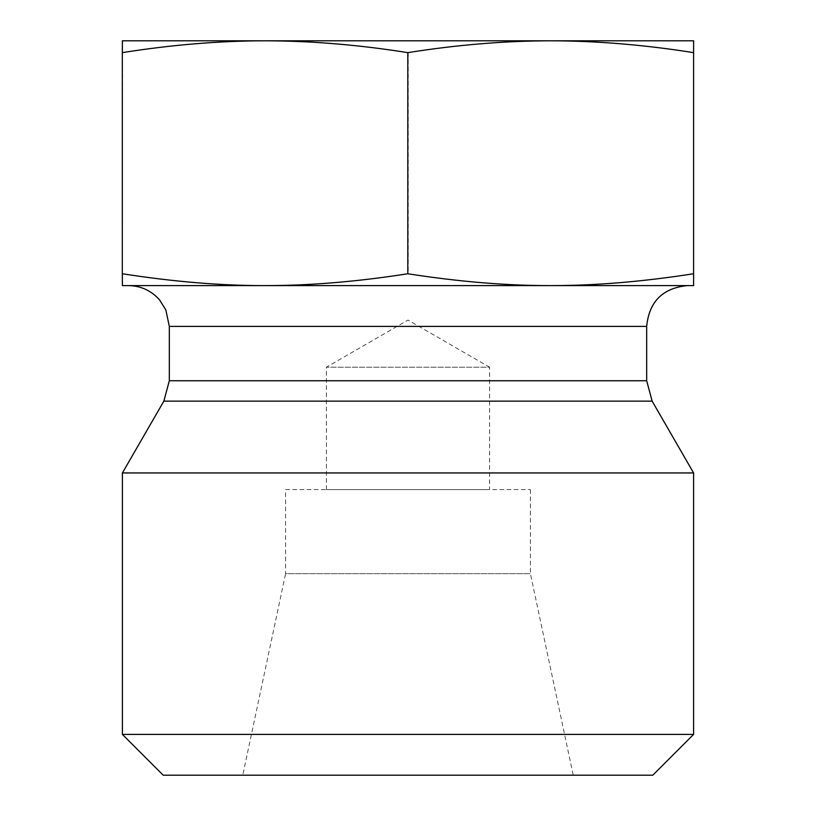 <?xml version="1.0" encoding="UTF-8"?>
<svg xmlns="http://www.w3.org/2000/svg" width="816" height="816" viewBox="0 0 816 816"><rect width="100%" height="100%" fill="white"/><g stroke="black" fill="none" stroke-linecap="round" stroke-linejoin="round"><path stroke-width="0.61" stroke-dasharray="4.08 3.06" d="M122.4 40.8L122.492 52.642C171.574 44.829 219.188 40.882 265.343 40.8L122.4 40.8M265.343 40.8C311.498 40.882 359.111 44.829 408.194 52.642C457.235 44.829 504.818 40.882 550.943 40.8L265.343 40.8M693.6 40.8L550.943 40.8C597.067 40.882 644.65 44.829 693.692 52.642M122.492 52.642L122.4 285.6L265.343 285.6C220.983 285.661 173.369 281.714 122.492 273.758M408.194 52.642L408.194 273.758C357.316 281.714 309.703 285.661 265.343 285.6L550.943 285.6C506.614 285.661 459.031 281.714 408.194 273.758M693.692 273.758C642.855 281.714 595.272 285.661 550.943 285.6L693.6 285.6M693.6 472.943L122.4 472.943M550.657 285.6L265.057 285.6M128.52 285.6L687.48 285.6M285.6 489.6L530.4 489.6L285.6 489.6L285.6 573.658L530.4 573.658L285.6 573.658L242.76 775.2L573.24 775.2L242.76 775.2M326.4 489.6L326.4 367.2L408 320.086L489.6 367.2L326.4 367.2L489.6 367.2L489.6 489.6L326.4 489.6L489.6 489.6M530.4 489.6L530.4 573.658L573.24 775.2M122.4 734.4L693.6 734.4M652.8 775.2L163.2 775.2M652.147 401.146L163.853 401.146M169.32 380.746L646.68 380.746M646.68 326.4L169.32 326.4"/><path stroke-width="1.22" d="M693.508 52.642C644.426 44.829 596.812 40.882 550.657 40.8L693.6 40.8L693.6 285.6L128.52 285.6C140.954 285.835 151.286 290.608 159.548 299.9L165.832 309.907L169.32 326.4L646.68 326.4L646.68 380.746L652.147 401.146L693.6 472.943L122.4 472.943L163.853 401.146L652.147 401.146M407.806 52.642C358.765 44.829 311.182 40.882 265.057 40.8L550.657 40.8C504.502 40.882 456.889 44.829 407.806 52.642L407.806 273.758C458.684 281.714 506.297 285.661 550.657 285.6C595.017 285.661 642.631 281.714 693.508 273.758M122.308 52.642L122.4 40.8L265.057 40.8C218.933 40.882 171.35 44.829 122.308 52.642L122.308 273.758C173.145 281.714 220.728 285.661 265.057 285.6L122.4 285.6L122.308 273.758M693.6 40.8L693.6 285.6M646.68 326.4C649.097 301.614 662.694 288.017 687.48 285.6L550.657 285.6M265.057 285.6C309.386 285.661 356.969 281.714 407.806 273.758M122.4 734.4L163.2 775.2L652.8 775.2L693.6 734.4L122.4 734.4L122.4 472.943M693.6 734.4L693.6 472.943M646.68 380.746L169.32 380.746L163.853 401.146M169.32 326.4L169.32 380.746"/></g></svg>
